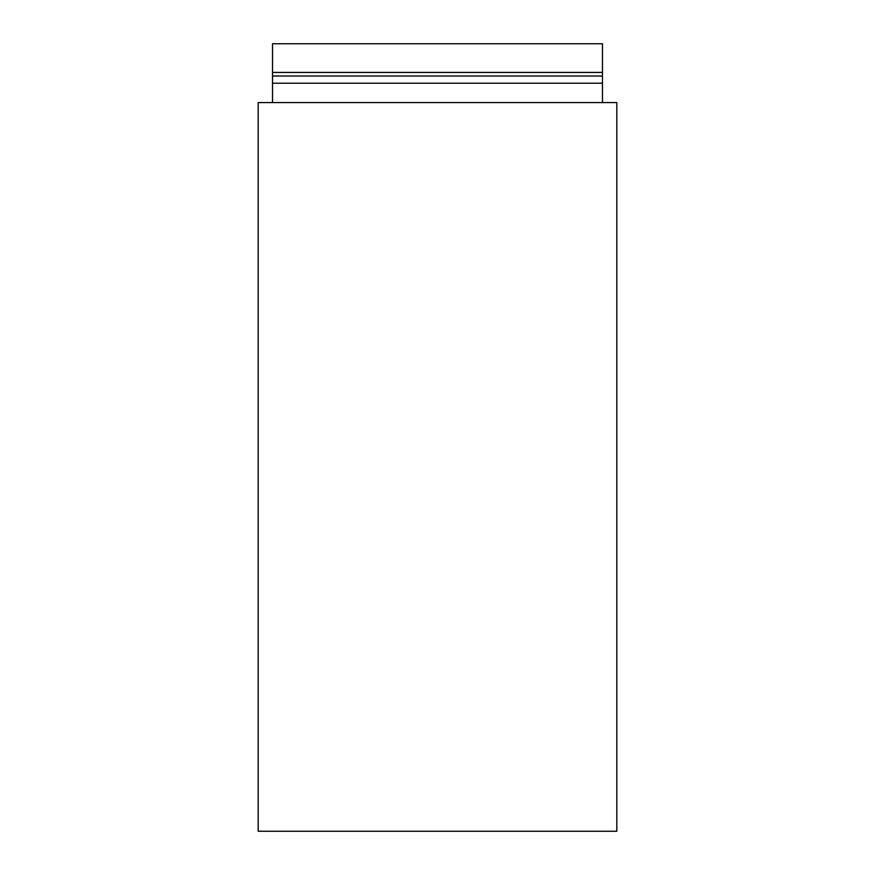 <?xml version="1.0" encoding="UTF-8"?>
<svg xmlns="http://www.w3.org/2000/svg" width="875" height="875" viewBox="0 0 875 875"><rect width="100%" height="100%" fill="white"/><g stroke="black" fill="none" stroke-linecap="round" stroke-linejoin="round"><path stroke-width="1.31" d="M272.53 102.572L272.53 83.202L602.47 83.202L602.47 102.572M616.82 102.572L258.18 102.572L258.18 831.25L616.82 831.25L616.82 102.572M272.53 72.439L272.53 43.75L602.47 43.75L602.47 72.439L272.53 72.439L272.53 76.027L602.47 76.027L602.47 83.202M272.53 83.202L272.53 76.027M602.47 72.439L602.47 76.027"/></g></svg>
